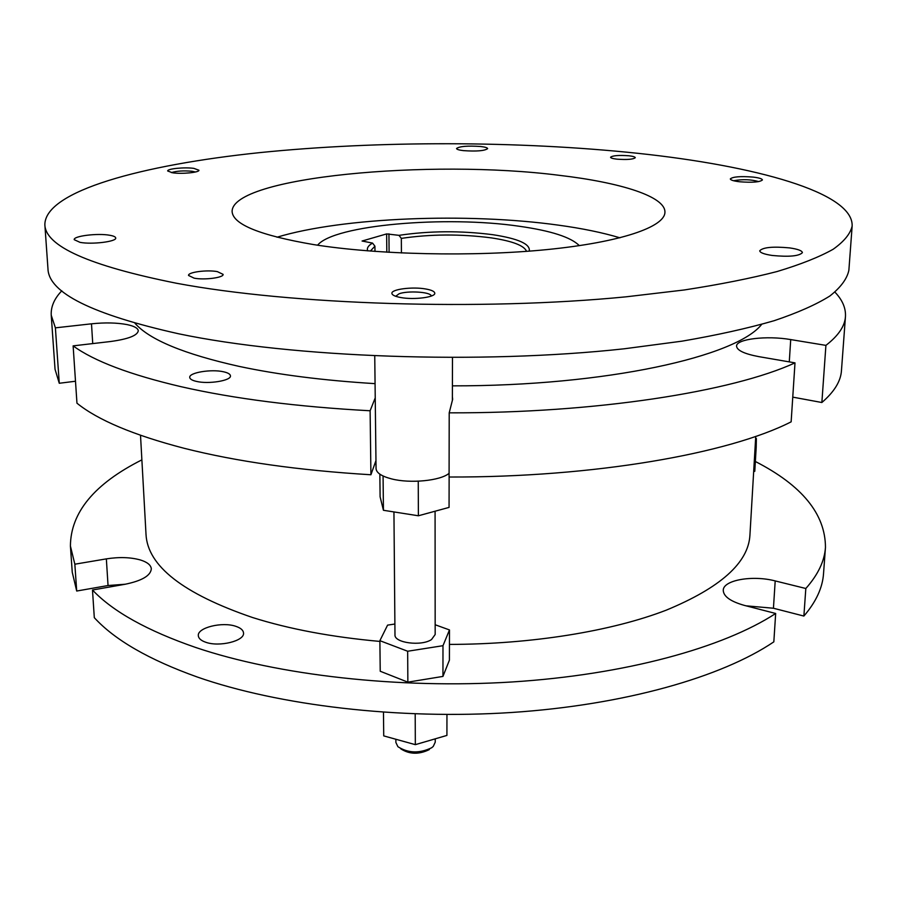 <?xml version="1.0" encoding="UTF-8"?>
<svg xmlns="http://www.w3.org/2000/svg" width="897" height="897" viewBox="0 0 897 897"><rect width="100%" height="100%" fill="white"/><g stroke="black" fill="none" stroke-linecap="round" stroke-linejoin="round"><path stroke-width="1.35" d="M393.94 511.94L394.983 634.818C394.052 642.914 421.444 646.513 431.524 639.539L435.168 634.515L435.079 511.223M449.128 477.013L449.061 507.399L418.383 515.775L383.434 510.281L380.104 496.792L379.857 474.154M394.893 624.02L387.582 625.131L379.88 640.682L407.664 651.244L442.983 645.694L449.475 629.941L435.157 624.749M418.383 515.775L418.249 481.196M449.094 473.313C440.539 480.747 410.221 483.763 391.585 478.897C381.561 476.285 376.392 472.854 376.056 468.593L374.744 355.93M852.15 226.033L848.876 270.221C847.104 278.788 840.758 287.388 829.837 296.021C816.158 304.588 797.59 312.818 774.122 320.711C747.874 328.291 717.174 335.119 682.012 341.163L624.245 348.787C480.31 364.574 292.5 357.668 178.649 333.785C92.212 314.455 48.651 292.792 47.967 268.82L44.85 224.62C45.108 190.983 142.287 164.835 259.738 152.625C378.803 140.537 518.701 140.795 637.689 153.297C755.016 165.732 853.484 192.35 852.15 226.033C850.423 233.747 844.088 241.484 833.145 249.265C819.421 256.979 800.741 264.402 777.116 271.522C750.688 278.362 719.742 284.506 684.288 289.966L626.016 296.829C480.747 311.068 291.02 304.789 176.249 283.205C89.128 265.736 45.332 246.204 44.85 224.62M480.669 146.503C485.142 147.03 487.463 147.736 487.632 148.633C484.638 150.864 476.554 151.537 463.379 150.629C458.972 150.102 456.685 149.395 456.539 148.51C459.556 146.289 467.595 145.617 480.669 146.503M789.64 247.908C797.825 249.097 802.075 250.667 802.4 252.64C799.171 256.127 789.113 257.069 772.239 255.466C764.177 254.255 760.006 252.696 759.725 250.779C762.943 247.303 772.922 246.339 789.64 247.908M109.703 235.261C113.549 235.922 115.556 236.83 115.713 237.974C116.845 241.585 92.043 244.69 80.035 242.358L74.204 239.678C73.229 236.012 97.751 233.007 109.703 235.261M628.875 155.775C632.99 156.257 635.132 156.897 635.289 157.704C633.181 159.397 627.048 159.879 616.889 159.15C612.808 158.668 610.7 158.029 610.554 157.244C612.662 155.551 618.773 155.069 628.875 155.775M217.366 271.623L223.106 274.37C223.947 277.633 204.449 280.223 194.144 278.16L188.538 275.457C187.798 272.15 207.106 269.627 217.366 271.623M134.976 323.279C149.418 339.728 184.12 354.102 239.084 366.38C278.137 374.711 323.469 380.474 375.069 383.647M61.815 290.807C54.302 298.6 50.781 306.74 51.23 315.206L55.39 327.842L91.494 323.817C105.072 322.415 116.969 322.685 127.161 324.613C134.247 326.127 137.959 328.179 138.284 330.78C137.465 335.534 128.181 339.122 110.421 341.533L73.128 345.872C94.095 361.155 130.11 374.767 181.16 386.719C234.162 398.773 297.142 406.79 370.113 410.77L375.226 397.898M834.961 292.153C842.429 299.979 845.927 308.131 845.456 316.596C844.862 326.149 838.347 335.747 825.913 345.379L790.717 339.582C766.834 335.388 736.157 338.988 736.549 346.119C736.964 350.402 744.42 353.911 758.929 356.658L795 362.87C732.445 391.597 595.9 413.326 449.206 412.833L452.66 399.266L452.38 396.721M223.633 371.807C211.524 368.891 188.83 372.58 189.738 377.424C189.906 379.072 192.115 380.395 196.353 381.382C208.53 384.409 231.482 380.597 230.451 375.821C230.26 374.127 227.984 372.793 223.633 371.807M452.413 385.856C606.249 386.159 736.841 356.468 761.676 324.366M73.128 345.872L76.963 403.202C97.829 420.076 133.541 435.101 184.076 448.276C236.539 461.551 298.824 470.387 370.921 474.76L370.113 410.77M825.913 345.379L821.865 402.506C834.255 391.843 840.781 381.236 841.453 370.663L845.456 316.596M449.206 412.833L449.083 477.013C594.005 477.518 729.037 453.557 791.143 421.837L795 362.87M821.865 402.506L792.757 397.136M375.966 460.565L370.921 474.76M75.494 381.236L59.269 383.266L55.39 327.842M51.23 315.206L55.042 369.295L59.269 383.266M526.55 251.339C524.196 245.554 512.422 241.058 491.22 237.862C460.643 233.904 430.683 234.072 401.329 238.378L398.997 235.339C429.506 230.809 460.755 230.596 492.745 234.689C518.399 238.613 530.576 244.096 529.264 251.138M367.647 250.857C366.638 248.155 368.275 245.565 372.547 243.087L374.924 246.193L374.98 251.418M374.924 246.193L370.36 251.07M372.547 243.087L362.074 241.024L386.641 233.915L398.997 235.339M579.327 245.655C571.019 237.234 551.05 230.776 519.408 226.279C445.944 215.381 333.807 224.889 317.605 245.195M401.43 252.976L401.329 238.378M619.95 237.817C602.661 232.615 582.131 228.399 558.338 225.136C467.808 212.511 342.856 217.287 277.005 237.212M559.403 175.341C620.836 182.528 665.596 196.533 664.935 212.309C664.688 226.941 620.959 242.246 546.957 249.59C473.089 256.934 377.334 254.77 313.502 244.567C260.063 235.406 232.94 224.407 232.11 211.557C231.538 176.866 430.392 158.791 559.403 175.341M400.724 297.524C395.028 296.47 392.079 295.079 391.899 293.341C391.238 289.249 412.53 286.547 425.716 288.98C431.547 290.011 434.563 291.424 434.776 293.207C435.561 297.255 413.977 300.035 400.724 297.524M739.476 181.755C733.578 181.026 730.528 180.084 730.315 178.918C732.782 176.731 740.384 176.115 753.11 177.09C759.064 177.808 762.17 178.761 762.405 179.949C759.938 182.147 752.291 182.741 739.476 181.755M172.616 172.807L167.683 170.991C167.033 168.737 184.67 167.01 193.875 168.378L198.921 170.217C199.661 172.437 181.867 174.209 172.616 172.807M758.727 181.598C750.968 179.434 742.772 179.12 734.138 180.656L733.791 180.79M431.356 296.032L431.199 295.64C429.741 291.873 407.63 290.594 399.12 293.756L395.689 296.279M195.434 172L192.238 171.282C183.661 170.52 176.687 170.957 171.338 172.605M379.88 640.682L380.227 671.248L407.855 682.157L442.95 676.416L449.408 660.147L449.475 629.941M235.844 626.33C222.31 621.498 197.194 627.653 198.315 635.693C198.551 638.429 201.029 640.615 205.749 642.252C219.339 647.264 244.769 640.918 243.524 633.002C243.278 630.187 240.721 627.956 235.844 626.33M141.872 459.869C94.488 483.707 70.661 512.434 70.415 546.038L74.843 564.202L106.351 558.876C119.312 556.858 130.704 557.239 140.515 560.008C147.343 562.161 150.954 565.11 151.324 568.844C150.662 575.672 141.883 580.819 124.986 584.283L92.481 590.013C112.955 611.619 147.4 630.793 195.815 647.522C277.812 675.206 398.346 689.109 512.086 681.967C625.848 674.723 723.565 647.533 775.67 613.481L744.342 605.385C730.562 601.483 723.531 596.471 723.251 590.338C723.049 580.124 752.493 574.932 775.199 580.92L805.82 588.499C818.008 574.764 824.556 561.051 825.464 547.361C825.375 514.026 801.996 485.4 755.352 461.495M379.88 641.422C331.688 637.061 289.226 629.1 252.494 617.506C183.066 593.713 147.568 565.985 146.009 534.343L140.515 435.303M755.745 436.379L749.914 535.397C748.266 562.868 720.347 587.804 666.146 610.207C611.776 631.152 531.843 644.315 449.442 644.405M753.682 471.463L754.781 471.317L756.193 447.412L756.373 438.543L755.633 438.364M125.389 584.216L108.044 585.528L76.705 591.033L74.843 564.202M92.481 590.013L94.308 617.674C114.726 639.976 149.025 659.744 197.205 676.988C278.776 705.535 398.593 719.854 511.649 712.487C624.738 705.008 721.917 676.988 773.831 641.848L775.67 613.481M805.82 588.499L803.88 616.06C816.046 601.887 822.594 587.726 823.536 573.587L825.464 547.361M803.88 616.06L773.438 608.244L746.057 605.823M70.415 546.038L72.253 572.275L76.705 591.033M383.434 510.281L383.075 475.993M755.095 447.547L756.193 447.412M407.664 651.244L407.855 682.157M442.983 645.694L442.95 676.416M446.953 714.505L446.919 735.417L415.333 744.656L415.199 713.9M415.333 744.656L383.725 735.888L383.468 712.252M395.857 739.251L395.891 742.492L397.909 746.708C408.18 753.256 419.437 753.603 431.67 747.75L433.262 746.405L435.247 742.155L435.236 738.836M429.428 749.421L428.979 749.757C418.809 754.635 409.436 754.355 400.892 748.894L400.724 748.771M92.739 343.596L91.494 323.817M789.282 361.883L790.717 339.582M386.809 252.203L386.641 233.915M388.939 233.837L389.096 252.337M108.044 585.528L106.351 558.876M773.438 608.244L775.199 580.92M452.368 400.398L452.48 357.578"/></g></svg>
